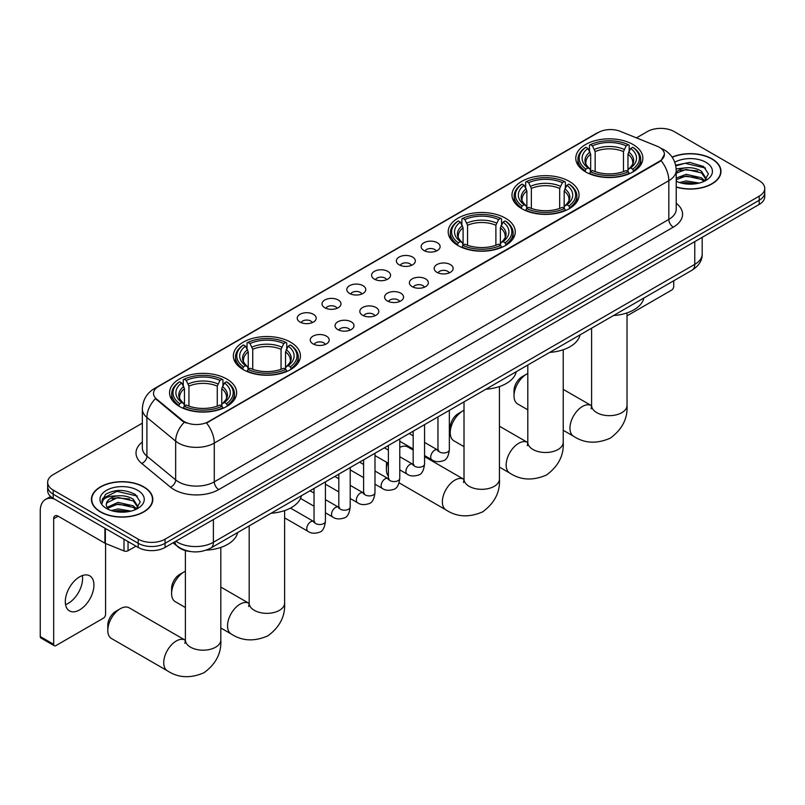 <?xml version="1.0" encoding="UTF-8"?>
<svg xmlns="http://www.w3.org/2000/svg" width="805" height="805" viewBox="0 0 805 805"><rect width="100%" height="100%" fill="white"/><g stroke="black" fill="none" stroke-linecap="round" stroke-linejoin="round"><path stroke-width="1.21" d="M226.809 379.034A33.528 19.36 0 0 0 190.262 374.838A33.528 19.36 0 0 0 169.563 392.719A33.528 19.36 0 0 0 179.384 406.414A33.528 19.36 0 0 0 215.931 410.61A33.528 19.36 0 0 0 236.63 392.719A33.528 19.36 0 0 0 226.809 379.034M569.236 181.336A33.528 19.36 0 0 0 532.689 177.14A33.528 19.36 0 0 0 511.99 195.021A33.528 19.36 0 0 0 521.811 208.716A33.528 19.36 0 0 0 558.358 212.912A33.528 19.36 0 0 0 579.057 195.021A33.528 19.36 0 0 0 569.236 181.336M505.439 218.165A33.528 19.36 0 0 0 468.892 213.969A33.528 19.36 0 0 0 448.194 231.86A33.528 19.36 0 0 0 458.015 245.545A33.528 19.36 0 0 0 494.562 249.741A33.528 19.36 0 0 0 515.26 231.86A33.528 19.36 0 0 0 505.439 218.165M290.605 342.206A33.528 19.36 0 0 0 254.058 338.009A33.528 19.36 0 0 0 233.359 355.891A33.528 19.36 0 0 0 243.18 369.575A33.528 19.36 0 0 0 279.727 373.782A33.528 19.36 0 0 0 300.426 355.891A33.528 19.36 0 0 0 290.605 342.206M633.032 144.508A33.528 19.36 0 0 0 596.485 140.312A33.528 19.36 0 0 0 575.786 158.193A33.528 19.36 0 0 0 585.607 171.888A33.528 19.36 0 0 0 622.154 176.084A33.528 19.36 0 0 0 642.853 158.193A33.528 19.36 0 0 0 633.032 144.508M423.923 250.506A9.489 5.484 180 0 1 422.041 248.956A9.489 5.484 180 0 1 425.181 242.144A9.489 5.484 180 0 1 437.346 242.758A9.489 5.484 180 0 1 439.228 248.956A9.489 5.484 180 0 1 423.923 250.506M436.189 251.08A5.695 3.29 0 0 0 434.66 249.47A5.695 3.29 0 0 0 429.055 248.644A5.695 3.29 0 0 0 425.08 251.08M399.139 264.815A9.489 5.484 180 0 1 397.257 263.265A9.489 5.484 180 0 1 400.397 256.453A9.489 5.484 180 0 1 412.563 257.067A9.489 5.484 180 0 1 414.444 263.265A9.489 5.484 180 0 1 399.139 264.815M411.405 265.388A5.695 3.29 0 0 0 409.876 263.788A5.695 3.29 0 0 0 404.271 262.953A5.695 3.29 0 0 0 400.296 265.388M374.355 279.124A9.489 5.484 180 0 1 372.474 277.574A9.489 5.484 180 0 1 375.613 270.762A9.489 5.484 180 0 1 387.779 271.376A9.489 5.484 180 0 1 389.66 277.574A9.489 5.484 180 0 1 374.355 279.124M386.621 279.697A5.695 3.29 0 0 0 385.092 278.097A5.695 3.29 0 0 0 379.477 277.262A5.695 3.29 0 0 0 375.512 279.697M349.571 293.433A9.489 5.484 180 0 1 347.69 291.883A9.489 5.484 180 0 1 350.829 285.081A9.489 5.484 180 0 1 362.995 285.684A9.489 5.484 180 0 1 364.876 291.883A9.489 5.484 180 0 1 349.571 293.433M361.837 294.006A5.695 3.29 0 0 0 360.308 292.406A5.695 3.29 0 0 0 354.693 291.571A5.695 3.29 0 0 0 350.728 294.006M324.787 307.741A9.489 5.484 180 0 1 322.906 306.192A9.489 5.484 180 0 1 326.045 299.39A9.489 5.484 180 0 1 338.201 299.993A9.489 5.484 180 0 1 340.092 306.192A9.489 5.484 180 0 1 324.787 307.741M337.053 308.315A5.695 3.29 0 0 0 335.524 306.715A5.695 3.29 0 0 0 329.909 305.88A5.695 3.29 0 0 0 325.945 308.315M300.003 322.05A9.489 5.484 180 0 1 298.112 320.501A9.489 5.484 180 0 1 301.261 313.698A9.489 5.484 180 0 1 313.417 314.302A9.489 5.484 180 0 1 315.308 320.501A9.489 5.484 180 0 1 300.003 322.05M312.27 322.624A5.695 3.29 0 0 0 310.74 321.024A5.695 3.29 0 0 0 305.125 320.189A5.695 3.29 0 0 0 301.151 322.624M436.944 272.332A9.489 5.484 180 0 1 435.062 270.782A9.489 5.484 180 0 1 438.202 263.97A9.489 5.484 180 0 1 450.367 264.583A9.489 5.484 180 0 1 452.249 270.782A9.489 5.484 180 0 1 436.944 272.332M449.21 272.905A5.695 3.29 0 0 0 447.681 271.295A5.695 3.29 0 0 0 442.066 270.47A5.695 3.29 0 0 0 438.101 272.905M412.16 286.64A9.489 5.484 180 0 1 410.278 285.091A9.489 5.484 180 0 1 413.418 278.278A9.489 5.484 180 0 1 425.583 278.892A9.489 5.484 180 0 1 427.465 285.091A9.489 5.484 180 0 1 412.16 286.64M424.426 287.214A5.695 3.29 0 0 0 422.897 285.614A5.695 3.29 0 0 0 417.282 284.779A5.695 3.29 0 0 0 413.317 287.214M387.376 300.949A9.489 5.484 180 0 1 385.494 299.4A9.489 5.484 180 0 1 388.634 292.587A9.489 5.484 180 0 1 400.789 293.201A9.489 5.484 180 0 1 402.681 299.4A9.489 5.484 180 0 1 387.376 300.949M399.642 301.523A5.695 3.29 0 0 0 398.113 299.923A5.695 3.29 0 0 0 392.498 299.088A5.695 3.29 0 0 0 388.533 301.523M362.592 315.258A9.489 5.484 180 0 1 360.7 313.709A9.489 5.484 180 0 1 363.85 306.906A9.489 5.484 180 0 1 376.005 307.51A9.489 5.484 180 0 1 377.897 313.709A9.489 5.484 180 0 1 362.592 315.258M374.848 315.832A5.695 3.29 0 0 0 373.329 314.232A5.695 3.29 0 0 0 367.714 313.397A5.695 3.29 0 0 0 363.739 315.832M337.798 329.567A9.489 5.484 180 0 1 335.916 328.017A9.489 5.484 180 0 1 339.066 321.215A9.489 5.484 180 0 1 351.222 321.819A9.489 5.484 180 0 1 353.103 328.017A9.489 5.484 180 0 1 337.798 329.567M350.064 330.141A5.695 3.29 0 0 0 348.545 328.541A5.695 3.29 0 0 0 342.93 327.705A5.695 3.29 0 0 0 338.955 330.141M313.014 343.876A9.489 5.484 180 0 1 311.132 342.326A9.489 5.484 180 0 1 314.282 335.524A9.489 5.484 180 0 1 326.438 336.128A9.489 5.484 180 0 1 328.319 342.326A9.489 5.484 180 0 1 313.014 343.876M325.28 344.449A5.695 3.29 0 0 0 323.751 342.85A5.695 3.29 0 0 0 318.146 342.014A5.695 3.29 0 0 0 314.171 344.449M657.142 146.238A17.086 9.861 180 0 1 659.426 147.345A17.086 9.861 180 0 1 664.427 154.319A17.086 9.861 180 0 1 659.426 161.292L208.465 421.649A17.086 9.861 180 0 1 182.393 420.331L156.603 399.069A17.086 9.861 180 0 1 153.514 393.414A17.086 9.861 180 0 1 158.515 386.44L598.427 132.453A17.086 9.861 180 0 1 620.303 131.346L657.142 146.238M190.171 551.485A18.978 10.958 180 0 1 178.157 547.008L173.075 542.822M676.23 187.112A30.681 17.72 0 0 0 720.978 171.364A30.681 17.72 0 0 0 711.992 158.837A30.681 17.72 0 0 0 672.105 157.096M143.823 486.874A30.681 17.72 0 0 0 110.376 483.03A30.681 17.72 0 0 0 91.438 499.402A30.681 17.72 0 0 0 100.424 511.93A30.681 17.72 0 0 0 133.861 515.764A30.681 17.72 0 0 0 152.809 499.402A30.681 17.72 0 0 0 143.823 486.874M664.427 154.319L661.076 160.597L659.426 161.805L206.543 423.028A22.148 12.789 60 0 1 214.281 443.092A25.307 14.611 180 0 1 178.489 443.092A25.307 14.611 180 0 1 175.651 441.14L146.913 417.443A25.307 14.611 180 0 1 142.334 409.061L142.334 447.801A25.307 14.611 0 0 0 146.913 456.183L175.651 479.881A25.307 14.611 0 0 0 178.489 481.833A25.307 14.611 0 0 0 214.281 481.833L668.824 219.413A25.307 14.611 0 0 0 676.23 209.079L676.23 170.338A25.307 14.611 180 0 1 668.824 180.662A22.148 12.789 -120 0 0 661.076 160.597M142.334 423.158L53.221 474.608A18.978 10.958 0 0 0 47.666 482.356L47.666 490.617A18.978 10.958 0 0 0 53.221 498.365L138.229 547.44L138.229 543.305A18.978 10.958 0 0 0 165.065 543.305L759.196 200.294A18.978 10.958 0 0 0 764.75 192.546A18.978 10.958 0 0 1 759.196 200.294L165.065 543.305A18.978 10.958 0 0 1 138.229 543.305L53.221 494.23L138.229 543.305L138.229 539.179A18.978 10.958 0 0 0 165.065 539.179L759.196 196.168A18.978 10.958 0 0 0 764.75 188.41A18.978 10.958 0 0 0 759.196 180.662L674.188 131.587A18.978 10.958 0 0 0 647.341 131.587L636.453 137.876M47.666 486.482A18.978 10.958 0 0 0 53.221 494.23A18.978 10.958 0 0 1 47.666 486.482M186.227 423.028L182.393 421.085L155.446 398.646A22.148 14.812 129.5 0 0 146.913 417.443L146.913 456.183A6.329 4.236 -50.5 0 1 141.73 463.449A31.637 18.263 180 0 1 142.334 442.015M47.666 482.356A18.978 10.958 0 0 0 53.221 490.104L138.229 539.179M138.229 547.44A18.978 10.958 0 0 0 165.065 547.44L759.196 204.43A18.978 10.958 0 0 0 764.75 196.682L764.75 188.41M676.23 186.911A30.369 17.529 0 0 0 720.666 171.364A30.369 17.529 0 0 0 711.771 158.967A30.369 17.529 0 0 0 672.225 157.277M679.49 182.534L686.202 180.894L699.203 183.077M682.117 183.248L686.202 182.534L696.476 183.641M676.23 178.086L686.202 174.333L701.477 177.784L704.737 180.894M676.23 179.726L686.202 175.973L701.477 179.424L703.882 181.457M676.19 168.869L685.317 167.863A15.818 9.137 0 0 0 676.23 172.351M685.317 167.863C691.384 167.229 696.778 168.346 701.477 171.224L706.116 178.509L705.995 179.716M676.23 173.166L686.202 169.412L701.477 172.864L706.055 179.334M676.23 180.783L677.136 181.648M676.23 181.246A22.148 12.789 0 0 0 705.955 180.411A22.148 12.789 0 0 0 705.955 162.328A22.148 12.789 0 0 0 674.781 162.248M704.144 181.336L708.41 173.85L703.55 166.494L689.704 162.389L675.647 165.176M675.798 165.88L685.075 163.294L705.502 168.054M680.185 170.761L685.075 169.855L697.593 170.912M680.185 177.321L685.075 176.416L697.593 177.472M682.539 183.339L696.234 183.681M627.035 315.862L671.501 290.182A3.16 1.831 120 0 0 673.745 286.308L673.745 280.774M100.645 511.799A30.369 17.529 0 0 0 133.741 515.603A30.369 17.529 0 0 0 152.487 499.402A30.369 17.529 0 0 0 143.592 487.005A30.369 17.529 0 0 0 110.496 483.201A30.369 17.529 0 0 0 91.75 499.402A30.369 17.529 0 0 0 100.645 511.799M111.321 510.561L118.023 508.921L131.024 511.105M113.948 511.286L118.023 510.561L128.297 511.678M107.055 507.351L118.023 502.36L133.308 505.822L136.558 508.921M107.598 508.247L118.023 504L133.308 507.462L135.713 509.495M135.975 509.374L140.231 501.887L135.371 494.522C124.966 489.148 115.045 489.088 105.596 494.34L101.953 501.012L102.295 503.165C102.507 498.345 107.447 495.93 117.148 495.9A15.818 9.137 0 0 0 106.3 504.564A15.818 9.137 0 0 0 107.075 507.381L108.957 509.686M117.148 495.9C123.215 495.256 128.599 496.383 133.308 499.261L137.937 506.546L137.826 507.744M106.31 504.745L106.844 502.803L118.023 497.44L133.308 500.901L137.886 507.361M137.776 490.356A22.148 12.789 0 0 0 106.461 490.356A22.148 12.789 0 0 0 106.461 508.438A22.148 12.789 0 0 0 137.776 508.438A22.148 12.789 0 0 0 137.776 490.356M101.953 501.163L102.638 498.466L116.906 491.322L137.333 496.081M112.006 498.788L116.906 497.882L129.424 498.949M112.006 505.349L116.906 504.443L129.424 505.51M114.37 511.376L128.065 511.718M514.023 395.879L514.023 390.717A11.391 6.571 -60 0 1 522.083 376.76L526.551 374.184A17.72 10.224 120 0 0 514.023 395.879A17.72 10.224 120 0 0 517.696 403.989L527.808 409.826M585.004 171.525L585.899 169.131A30.117 17.388 0 0 1 585.899 147.255L587.972 148.452A27.209 15.708 0 0 0 587.972 167.933L590.015 169.1L590.679 171.535M590.679 170.539L590.679 154.188L587.972 148.452M589.481 151.048L589.481 145.192L590.377 144.679A30.117 17.388 0 0 1 628.262 144.679L626.189 145.866A27.209 15.708 0 0 0 592.45 145.866L595.157 151.602L595.157 171.606M623.483 171.606L623.483 151.602L626.189 145.866M613.501 315.55A34.796 20.095 0 0 0 643.859 298.021M589.481 173.266A31.385 18.123 0 0 0 629.158 173.266L628.262 171.717A30.117 17.388 0 0 1 590.377 171.717L589.481 173.8M629.158 173.8L629.158 173.266M585.899 147.255L585.004 147.768A31.385 18.123 0 0 0 577.94 159.229A31.385 18.123 0 0 0 585.004 170.68M628.262 144.679L629.158 145.192L629.158 151.048M590.377 171.717L592.45 170.519A27.209 15.708 0 0 0 626.189 170.519L628.262 171.717M587.972 167.933L585.899 169.131M592.45 145.866L590.377 144.679M590.015 151.974A24.331 14.047 0 0 0 590.015 169.1L590.135 169.171C586.674 165.83 585.265 163.556 585.909 162.358A23.405 13.514 0 0 1 590.679 154.188M633.636 170.68A31.385 18.123 0 0 0 640.7 159.229A31.385 18.123 0 0 0 633.636 147.768L632.73 147.255A30.117 17.388 0 0 1 632.73 169.131L633.636 171.525M632.73 169.131L630.657 167.933A27.209 15.708 0 0 0 630.657 148.452L632.73 147.255M630.657 148.452L627.96 154.188L627.96 170.539L628.614 169.1L630.657 167.933M627.96 154.188A23.405 13.514 0 0 1 632.73 162.358C633.364 163.566 631.955 165.84 628.504 169.171L628.614 169.1A24.331 14.047 0 0 0 628.614 151.974M627.96 171.535L627.96 170.539M527.808 373.53A17.72 10.224 120 0 0 526.551 374.184L522.083 376.76M450.226 432.708L450.226 427.546A11.391 6.571 -60 0 1 458.287 413.599L462.754 411.013A17.72 10.224 120 0 0 450.226 432.708A17.72 10.224 120 0 0 453.899 440.818L464.012 446.654M521.207 208.354L522.103 205.959A30.117 17.388 0 0 1 522.103 184.093L524.176 185.291A27.209 15.708 0 0 0 524.176 204.762L526.218 205.929L526.883 208.374M526.883 207.378L526.883 191.016L524.176 185.291M525.685 187.877L525.685 182.021L526.581 181.507A30.117 17.388 0 0 1 564.466 181.507L562.393 182.705A27.209 15.708 0 0 0 528.654 182.705L531.36 188.43L531.36 208.435M559.686 208.435L559.686 188.43L562.393 182.705M549.704 352.389A34.796 20.095 0 0 0 580.063 334.85M525.685 210.095A31.385 18.123 0 0 0 565.362 210.095L564.466 208.545A30.117 17.388 0 0 1 526.581 208.545L525.685 210.638M565.362 210.638L565.362 210.095M522.103 184.093L521.207 184.607A31.385 18.123 0 0 0 514.143 196.058A31.385 18.123 0 0 0 521.207 207.509M564.466 181.507L565.362 182.021L565.362 187.877M526.581 208.545L528.654 207.348A27.209 15.708 0 0 0 562.393 207.348L564.466 208.545M524.176 204.762L522.103 205.959M528.654 182.705L526.581 181.507M526.218 188.813A24.331 14.047 0 0 0 526.218 205.929L526.339 206C522.878 202.659 521.469 200.395 522.113 199.197A23.405 13.514 0 0 1 526.883 191.016M569.839 207.509A31.385 18.123 0 0 0 576.903 196.058A31.385 18.123 0 0 0 569.839 184.607L568.934 184.093A30.117 17.388 0 0 1 568.934 205.959L569.839 208.354M568.934 205.959L566.861 204.762A27.209 15.708 0 0 0 566.861 185.291L568.934 184.093M566.861 185.291L564.164 191.016L564.164 207.378L564.818 205.929L566.861 204.762M564.164 191.016A23.405 13.514 0 0 1 568.934 199.197C569.568 200.395 568.159 202.669 564.708 206L564.818 205.929A24.331 14.047 0 0 0 564.818 188.813M564.164 208.374L564.164 207.378M464.012 410.359A17.72 10.224 120 0 0 462.754 411.013L458.287 413.599M387.577 462.835A17.72 10.224 120 0 0 386.43 469.546L386.43 464.374A11.391 6.571 -60 0 1 386.621 462.281M386.43 469.546A17.72 10.224 120 0 0 388.392 476.178M457.411 245.193L458.307 242.798A30.117 17.388 0 0 1 458.307 220.922L460.38 222.12A27.209 15.708 0 0 0 460.38 241.601L462.422 242.758L463.086 245.203M463.086 244.207L463.086 227.855L460.38 222.12M461.889 224.706L461.889 218.849L462.784 218.336A30.117 17.388 0 0 1 500.67 218.336L498.597 219.534A27.209 15.708 0 0 0 464.857 219.534L467.564 225.269L467.564 245.273M495.89 245.273L495.89 225.269L498.597 219.534M485.908 389.218A34.796 20.095 0 0 0 516.267 371.689M461.889 246.934A31.385 18.123 0 0 0 501.565 246.934L500.67 245.374A30.117 17.388 0 0 1 462.784 245.374L461.889 247.467M501.565 247.467L501.565 246.934M458.307 220.922L457.411 221.435A31.385 18.123 0 0 0 450.347 232.897A31.385 18.123 0 0 0 457.411 244.348M500.67 218.336L501.565 218.849L501.565 224.706M462.784 245.374L464.857 244.177A27.209 15.708 0 0 0 498.597 244.177L500.67 245.374M460.38 241.601L458.307 242.798M464.857 219.534L462.784 218.336M462.422 225.642A24.331 14.047 0 0 0 462.422 242.758L462.543 242.838C459.081 239.498 457.673 237.223 458.317 236.026A23.405 13.514 0 0 1 463.086 227.855M506.043 244.348A31.385 18.123 0 0 0 513.107 232.897A31.385 18.123 0 0 0 506.043 221.435L505.138 220.922A30.117 17.388 0 0 1 505.138 242.798L506.043 245.193M505.138 242.798L503.065 241.601A27.209 15.708 0 0 0 503.065 222.12L505.138 220.922M503.065 222.12L500.368 227.855L500.368 244.207L501.022 242.758L503.065 241.601M500.368 227.855A23.405 13.514 0 0 1 505.138 236.026C505.771 237.234 504.363 239.498 500.911 242.838L501.022 242.758A24.331 14.047 0 0 0 501.022 225.642M500.368 245.203L500.368 244.207M413.176 450.065L407.813 446.966A17.72 10.224 120 0 0 399.773 447.409M171.606 593.577L171.606 588.415A11.391 6.571 -60 0 1 179.656 574.458L184.124 571.882A17.72 10.224 120 0 0 171.606 593.577A17.72 10.224 120 0 0 175.269 601.687L185.381 607.523M242.577 369.223L243.482 366.828A30.117 17.388 0 0 1 243.482 344.953L245.545 346.15A27.209 15.708 0 0 0 245.545 365.631L247.598 366.798L248.252 369.233M248.252 368.237L248.252 351.886L245.545 346.15M247.055 348.746L247.055 342.89L247.95 342.377A30.117 17.388 0 0 1 285.835 342.377L283.763 343.564A27.209 15.708 0 0 0 250.023 343.564L252.73 349.3L252.73 369.304M281.056 369.304L281.056 349.3L283.763 343.564M271.074 513.248A34.796 20.095 0 0 0 301.442 495.719M247.055 370.964A31.385 18.123 0 0 0 286.731 370.964L285.835 369.404A30.117 17.388 0 0 1 247.95 369.404L247.055 371.497M286.731 371.497L286.731 370.964M243.482 344.953L242.577 345.466A31.385 18.123 0 0 0 235.513 356.927A31.385 18.123 0 0 0 242.577 368.378M285.835 342.377L286.731 342.89L286.731 348.746M247.95 369.404L250.023 368.217A27.209 15.708 0 0 0 283.763 368.217L285.835 369.404M245.545 365.631L243.482 366.828M250.023 343.564L247.95 342.377M247.598 349.672A24.331 14.047 0 0 0 247.598 366.798L247.709 366.869C244.247 363.528 242.838 361.254 243.482 360.056A23.405 13.514 0 0 1 248.252 351.886M291.209 368.378A31.385 18.123 0 0 0 298.273 356.927A31.385 18.123 0 0 0 291.209 345.466L290.303 344.953A30.117 17.388 0 0 1 290.303 366.828L291.209 369.223M290.303 366.828L288.24 365.631A27.209 15.708 0 0 0 288.24 346.15L290.303 344.953M288.24 346.15L285.534 351.886L285.534 368.237L286.188 366.798L288.24 365.631M285.534 351.886A23.405 13.514 0 0 1 290.303 360.056C290.937 361.264 289.528 363.528 286.077 366.869L286.188 366.798A24.331 14.047 0 0 0 286.188 349.672M285.534 369.233L285.534 368.237M185.381 571.228A17.72 10.224 120 0 0 184.124 571.882L179.656 574.458M107.8 630.406L107.8 625.244A11.391 6.571 -60 0 1 115.86 611.297L120.327 608.711A17.72 10.224 120 0 0 107.8 630.406A17.72 10.224 120 0 0 111.472 638.516L167.4 670.807A17.72 10.224 -60 0 1 164.683 656.608A17.72 10.224 -60 0 1 176.255 641.001A17.72 10.224 -60 0 1 185.11 640.126L185.381 640.277M178.78 406.052L179.686 403.657A30.117 17.388 0 0 1 179.686 381.791L181.749 382.979A27.209 15.708 0 0 0 181.749 402.46L183.802 403.627L184.456 406.062M184.456 405.066L184.456 388.714L181.749 382.979M183.258 385.575L183.258 379.719L184.154 379.205A30.117 17.388 0 0 1 222.039 379.205L219.966 380.403A27.209 15.708 0 0 0 186.227 380.403L188.934 386.128L188.934 406.133M217.259 406.133L217.259 386.128L219.966 380.403M206.191 550.147A34.796 20.095 0 0 0 237.646 532.548M183.258 407.793A31.385 18.123 0 0 0 222.935 407.793L222.039 406.243A30.117 17.388 0 0 1 184.154 406.243L183.258 408.326M222.935 408.326L222.935 407.793M179.686 381.791L178.78 382.305A31.385 18.123 0 0 0 171.717 393.756A31.385 18.123 0 0 0 178.78 405.207M222.039 379.205L222.935 379.719L222.935 385.575M184.154 406.243L186.227 405.046A27.209 15.708 0 0 0 219.966 405.046L222.039 406.243M181.749 402.46L179.686 403.657M186.227 380.403L184.154 379.205M183.802 386.511A24.331 14.047 0 0 0 183.802 403.627L183.912 403.697C180.451 400.357 179.042 398.093 179.686 396.895A23.405 13.514 0 0 1 184.456 388.714M227.413 405.207A31.385 18.123 0 0 0 234.476 393.756A31.385 18.123 0 0 0 227.413 382.305L226.507 381.791A30.117 17.388 0 0 1 226.507 403.657L227.413 406.052M226.507 403.657L224.444 402.46A27.209 15.708 0 0 0 224.444 382.979L226.507 381.791M224.444 382.979L221.737 388.714L221.737 405.066L222.391 403.627L224.444 402.46M221.737 388.714A23.405 13.514 0 0 1 226.507 396.895C227.141 398.093 225.732 400.367 222.281 403.697L222.391 403.627A24.331 14.047 0 0 0 222.391 386.511M221.737 406.062L221.737 405.066M185.11 640.126L129.192 607.835A17.72 10.224 120 0 0 120.327 608.711L115.86 611.297M82.321 575.575A20.246 11.693 -60 0 1 68.264 603.348A20.246 11.693 -60 0 1 65.557 604.605M79.615 609.898A20.246 11.693 120 0 0 92.847 592.057A20.246 11.693 120 0 0 89.747 575.837A20.246 11.693 120 0 0 79.615 576.833A20.246 11.693 120 0 0 66.392 594.674A20.246 11.693 120 0 0 69.492 610.904A20.246 11.693 120 0 0 79.615 609.898M128.045 541.564L128.045 550.731L135.985 546.152M54.166 498.909A25.307 14.611 -120 0 0 45.493 499.442A25.307 14.611 -120 0 0 40.25 511.024L40.25 636.554L53.673 644.302L53.673 518.772A6.329 3.653 60 0 1 54.982 515.874A6.329 3.653 60 0 1 58.141 516.186L104.922 543.194L104.922 528.211M53.673 644.302A3.16 1.831 120 0 0 54.327 645.751L40.904 638.003A3.16 1.831 -60 0 1 40.25 636.554M54.327 645.751A3.16 1.831 120 0 0 55.907 645.6L103.332 618.22A3.16 1.831 120 0 0 105.566 614.346L105.566 543.486M128.045 550.731A3.16 1.831 180 0 1 124 550.942L105.344 543.405A3.16 1.831 180 0 1 104.922 543.194M156.603 399.069L156.603 399.813M182.393 420.331L182.393 421.085M208.465 421.649L208.465 422.162M659.426 161.292L659.426 161.805M218.759 489.581A6.329 3.653 60 0 1 214.281 481.833L214.281 443.092L668.824 180.662L668.824 219.413A6.329 3.653 60 0 0 673.292 227.161L218.759 489.581A31.637 18.263 180 0 1 174.021 489.581A31.637 18.263 180 0 1 170.469 487.146L141.73 463.449M676.23 170.338C675.808 161.231 671.803 154.409 664.236 149.861L661.036 148.311A22.148 10.374 112 0 0 660.744 148.201M156.633 387.728A22.148 12.789 -120 0 0 154.339 388.594C146.762 393.132 142.767 399.964 142.334 409.061M154.339 388.594L596.565 133.268A22.148 12.789 60 0 1 598.246 132.563M184.285 422.253A22.148 14.812 129.5 0 0 175.651 441.14L175.651 479.881A6.329 4.236 -50.5 0 1 170.469 487.146M676.23 203.283A31.637 18.263 180 0 1 673.292 227.161M165.065 539.179L165.065 547.44M759.196 196.168L759.196 204.43M53.221 490.104L53.221 498.365M175.893 541.191A25.307 14.611 0 0 0 177.593 542.278A25.307 14.611 0 0 0 213.385 542.278L694.765 264.352A25.307 14.611 0 0 0 702.181 254.018C702.363 260.297 699.022 265.68 692.149 270.148L210.769 548.064A12.659 7.305 60 0 0 213.385 542.278L213.385 519.547M694.765 241.621L694.765 264.352A12.659 7.305 60 0 1 692.149 270.148M174.866 541.785A12.659 8.463 129.5 0 0 177.08 545.901L173.236 542.731M627.035 312.904L627.035 405.438A17.72 10.224 180 0 1 621.842 412.663A17.72 10.224 180 0 1 596.787 412.663A17.72 10.224 180 0 1 591.605 405.438L591.132 408.829M627.035 405.438C627.799 418.439 622.225 429.347 610.311 438.151C596.736 444.068 584.511 443.444 573.613 436.28A17.72 10.224 -60 0 1 570.906 422.082A17.72 10.224 -60 0 1 582.478 406.465A17.72 10.224 -60 0 1 591.333 405.589L591.605 405.74M623.483 151.602A23.405 13.514 0 0 0 595.157 151.602M624.147 149.398A24.331 14.047 0 0 0 594.492 149.398M563.238 349.732L563.238 442.267A17.72 10.224 180 0 1 558.046 449.502A17.72 10.224 180 0 1 532.99 449.502A17.72 10.224 180 0 1 527.808 442.267L527.335 445.668M563.238 442.267C564.003 455.278 558.429 466.186 546.514 474.99C532.94 480.897 520.714 480.273 509.817 473.109A17.72 10.224 -60 0 1 507.11 458.91A17.72 10.224 -60 0 1 518.682 443.303A17.72 10.224 -60 0 1 527.537 442.428L527.808 442.579M559.686 188.43A23.405 13.514 0 0 0 531.36 188.43M560.35 186.227A24.331 14.047 0 0 0 530.696 186.227M499.442 386.561L499.442 479.096A17.72 10.224 180 0 1 494.25 486.331A17.72 10.224 180 0 1 469.194 486.331A17.72 10.224 180 0 1 464.012 479.096L463.529 482.497M499.442 479.096C500.207 492.107 494.632 503.014 482.718 511.819C469.144 517.736 456.918 517.102 446.02 509.937A17.72 10.224 -60 0 1 443.314 495.749A17.72 10.224 -60 0 1 454.885 480.132A17.72 10.224 -60 0 1 463.74 479.257L464.012 479.408M495.89 225.269A23.405 13.514 0 0 0 467.564 225.269M496.554 223.055A24.331 14.047 0 0 0 466.9 223.055M284.608 510.601L284.608 603.136A17.72 10.224 180 0 1 279.416 610.361A17.72 10.224 180 0 1 254.37 610.361A17.72 10.224 180 0 1 249.178 603.136L248.705 606.527M284.608 603.136C285.373 616.137 279.798 627.045 267.884 635.849C254.31 641.766 242.084 641.142 231.196 633.968A17.72 10.224 -60 0 1 228.479 619.78A17.72 10.224 -60 0 1 240.051 604.163A17.72 10.224 -60 0 1 248.906 603.287L249.178 603.438M281.056 349.3A23.405 13.514 0 0 0 252.73 349.3M281.72 347.096A24.331 14.047 0 0 0 252.066 347.096M220.812 547.43L220.812 639.965A17.72 10.224 180 0 1 215.619 647.2A17.72 10.224 180 0 1 190.574 647.2A17.72 10.224 180 0 1 185.381 639.965L184.909 643.356M217.259 386.128A23.405 13.514 0 0 0 188.934 386.128M217.924 383.925A24.331 14.047 0 0 0 188.269 383.925M449.351 410.329L449.351 449.683A5.695 3.29 180 0 1 447.419 452.148A5.695 3.29 180 0 1 439.631 452.008A5.695 3.29 180 0 1 437.96 449.683L437.779 450.911L438.282 450.488M449.351 449.683C448.566 456.294 446.523 459.987 443.203 460.762C438.504 462.211 434.72 461.889 431.862 459.776A5.695 3.29 -60 0 1 430.987 455.217A5.695 3.29 -60 0 1 434.71 450.196A5.695 3.29 -60 0 1 434.962 450.055A5.695 3.29 -60 0 1 437.548 449.915L438.705 450.367M424.567 424.638L424.567 463.992A5.695 3.29 180 0 1 422.635 466.457A5.695 3.29 180 0 1 414.847 466.316A5.695 3.29 180 0 1 413.176 463.992L412.995 465.22L413.498 464.797M424.567 463.992C423.782 470.603 421.729 474.296 418.419 475.071C413.72 476.52 409.936 476.198 407.078 474.085A5.695 3.29 -60 0 1 406.203 469.526A5.695 3.29 -60 0 1 409.916 464.505A5.695 3.29 -60 0 1 410.178 464.364A5.695 3.29 -60 0 1 412.764 464.223L413.921 464.676M399.773 438.946L399.773 478.301A5.695 3.29 180 0 1 397.851 480.766A5.695 3.29 180 0 1 390.053 480.625A5.695 3.29 180 0 1 388.392 478.301L388.211 479.528L388.714 479.106M399.773 478.301C398.998 484.912 396.946 488.605 393.635 489.38C388.936 490.839 385.152 490.507 382.284 488.394A5.695 3.29 -60 0 1 381.419 483.835A5.695 3.29 -60 0 1 385.132 478.814A5.695 3.29 -60 0 1 385.384 478.683A5.695 3.29 -60 0 1 387.98 478.532L389.137 478.985M374.989 453.255L374.989 492.61A5.695 3.29 180 0 1 373.067 495.075A5.695 3.29 180 0 1 365.269 494.934A5.695 3.29 180 0 1 363.608 492.61L363.417 493.837L363.93 493.415M374.989 492.61C374.214 499.221 372.162 502.914 368.851 503.689C364.142 505.148 360.368 504.816 357.5 502.702A5.695 3.29 -60 0 1 356.635 498.144A5.695 3.29 -60 0 1 360.348 493.123A5.695 3.29 -60 0 1 360.6 492.992A5.695 3.29 -60 0 1 363.196 492.841L364.353 493.304M350.205 467.564L350.205 506.919A5.695 3.29 180 0 1 348.283 509.384A5.695 3.29 180 0 1 340.485 509.243A5.695 3.29 180 0 1 338.814 506.919L338.633 508.146L339.147 507.724M350.205 506.919C349.43 513.53 347.378 517.223 344.067 517.997C339.358 519.456 335.584 519.124 332.717 517.011A5.695 3.29 -60 0 1 331.841 512.453A5.695 3.29 -60 0 1 335.564 507.432A5.695 3.29 -60 0 1 335.816 507.301A5.695 3.29 -60 0 1 338.412 507.15L339.569 507.613M325.421 481.873L325.421 521.227A5.695 3.29 180 0 1 323.499 523.693A5.695 3.29 180 0 1 315.701 523.552A5.695 3.29 180 0 1 314.031 521.227L313.849 522.455L314.363 522.032M325.421 521.227C324.646 527.838 322.594 531.531 319.283 532.306C314.574 533.765 310.79 533.433 307.933 531.32A5.695 3.29 -60 0 1 307.057 526.762A5.695 3.29 -60 0 1 310.78 521.741A5.695 3.29 -60 0 1 311.032 521.61A5.695 3.29 -60 0 1 313.628 521.459L314.785 521.922M53.673 518.772L58.141 516.186M105.344 528.462L105.344 543.405M124 550.942L124 539.229M596.565 133.268L600.631 131.376M210.769 548.064C200.586 553.186 190.403 553.186 180.219 548.064L177.08 545.901M702.181 254.018L702.181 237.344M720.666 173.9L720.666 171.364M152.487 501.938L152.487 499.402M91.75 501.938L91.75 499.402M573.613 436.28L563.238 430.283M577.94 165.015L577.94 159.229M640.7 165.015L640.7 159.229M591.333 405.589L563.238 389.368M591.605 328.199L591.605 405.438M509.817 473.109L499.442 467.111M514.143 201.844L514.143 196.058M576.903 201.844L576.903 196.058M527.537 442.428L499.442 426.207M527.808 365.027L527.808 442.267M446.02 509.937L399.109 482.849M450.347 238.683L450.347 232.897M513.107 238.683L513.107 232.897M463.74 479.257L424.567 456.636M464.012 401.856L464.012 479.096M231.196 633.968L220.812 627.981M235.513 362.713L235.513 356.927M298.273 362.713L298.273 356.927M248.906 603.287L220.812 587.066M249.178 525.896L249.178 603.136M220.812 639.965C221.576 652.976 216.002 663.884 204.088 672.688C190.513 678.595 178.287 677.971 167.4 670.807M171.717 399.542L171.717 393.756M234.476 399.542L234.476 393.756M185.381 550.57L185.381 639.965M431.862 459.776L424.567 455.57M413.176 448.989L399.773 441.251M437.96 416.899L437.96 449.683M437.548 449.915L424.567 442.418M413.176 435.837L409.161 433.523M407.078 474.085L399.773 469.879M388.392 463.298L374.989 455.57M413.176 431.208L413.176 463.992M412.764 464.223L399.773 456.727M388.392 450.146L384.377 447.832M382.284 488.394L374.989 484.187M363.608 477.607L350.205 469.879M388.392 445.517L388.392 478.301M387.98 478.532L374.989 471.036M363.608 464.455L359.594 462.14M357.5 502.702L350.205 498.496M338.814 491.915L325.421 484.187M363.608 459.826L363.608 492.61M363.196 492.841L350.205 485.345M338.814 478.764L334.81 476.449M332.717 517.011L325.421 512.805M314.031 506.224L300.537 498.436M338.814 474.135L338.814 506.919M338.412 507.15L325.421 499.653M314.031 493.073L310.026 490.758M307.933 531.32L284.608 517.856M314.031 488.444L314.031 521.227M313.628 521.459L290.464 508.086M45.493 499.442L50.614 496.484"/></g></svg>
